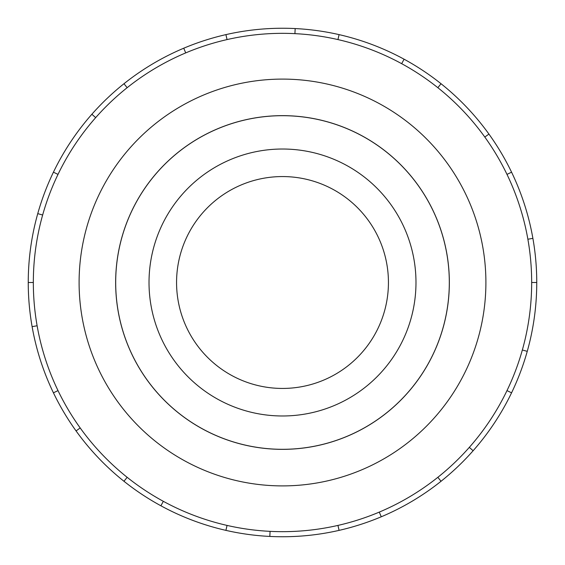 <?xml version="1.0" encoding="UTF-8"?>
<svg xmlns="http://www.w3.org/2000/svg" width="565" height="565" viewBox="0 0 565 565"><rect width="100%" height="100%" fill="white"/><g stroke="black" fill="none" stroke-linecap="round" stroke-linejoin="round"><path stroke-width="0.85" d="M115.691 282.5A166.809 166.809 0 0 0 282.5 449.309A166.809 166.809 0 0 0 449.309 282.5A166.809 166.809 0 0 0 282.5 115.691A166.809 166.809 0 0 0 115.691 282.5M176.562 282.5A105.938 105.938 0 0 0 282.5 388.438A105.938 105.938 0 0 0 388.438 282.5A105.938 105.938 0 0 0 282.5 176.562A105.938 105.938 0 0 0 176.562 282.5M415.981 282.5A133.481 133.481 0 0 1 282.5 415.981A133.481 133.481 0 0 1 149.019 282.5A133.481 133.481 0 0 1 282.5 149.019A133.481 133.481 0 0 1 415.981 282.5M115.648 282.5A166.852 166.852 0 0 0 282.5 449.352A166.852 166.852 0 0 0 449.352 282.5A166.852 166.852 0 0 0 282.5 115.648A166.852 166.852 0 0 0 115.648 282.5M531.665 282.5A249.165 249.165 0 0 0 282.5 33.335A249.165 249.165 0 0 0 33.335 282.5A249.165 249.165 0 0 0 282.5 531.665A249.165 249.165 0 0 0 531.665 282.5L536.75 282.5A254.25 254.25 0 0 1 511.572 392.816L506.989 390.606M485.9 282.5A203.4 203.4 0 0 0 282.5 79.1A203.4 203.4 0 0 0 79.1 282.5A203.4 203.4 0 0 0 282.5 485.9A203.4 203.4 0 0 0 485.9 282.5M37.121 325.765L32.113 326.648A254.25 254.25 0 0 1 511.572 172.184A254.25 254.25 0 0 1 536.75 282.5M42.65 215.018L37.756 213.641M53.428 172.184L58.011 174.394M28.25 282.5L33.335 282.5M95.683 117.633L91.869 114.264M123.975 83.719L127.146 87.695M185.715 52.898L183.738 48.216M225.922 34.627L227.052 39.585M294.923 33.646L295.17 28.568M339.078 34.627L337.948 39.585M401.666 63.675L404.095 59.212M441.025 83.719L437.854 87.695M484.805 137.055L488.937 134.082M511.572 172.184L506.989 174.394M527.88 239.235L532.887 238.352M522.35 349.982L527.244 351.359M469.317 447.367L473.131 450.736A254.25 254.25 0 0 1 441.025 481.281L437.854 477.305M511.572 392.816A254.25 254.25 0 0 1 473.131 450.736M379.284 512.102L381.262 516.784A254.25 254.25 0 0 1 339.078 530.373L337.948 525.415M441.025 481.281A254.25 254.25 0 0 1 381.262 516.784M270.077 531.354L269.83 536.432A254.25 254.25 0 0 1 225.922 530.373L227.052 525.415M339.078 530.373A254.25 254.25 0 0 1 269.83 536.432M163.334 501.325L160.905 505.788A254.25 254.25 0 0 1 123.975 481.281L127.146 477.305M225.922 530.373A254.25 254.25 0 0 1 160.905 505.788M80.195 427.945L76.063 430.918A254.25 254.25 0 0 1 53.428 392.816L58.011 390.606M123.975 481.281A254.25 254.25 0 0 1 76.063 430.918M53.428 392.816A254.25 254.25 0 0 1 32.113 326.648"/></g></svg>
